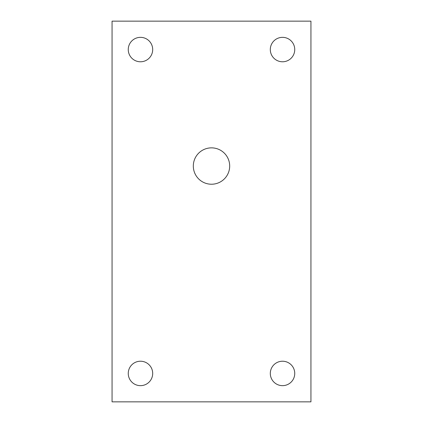 <?xml version="1.0" encoding="UTF-8"?>
<svg xmlns="http://www.w3.org/2000/svg" width="423" height="423" viewBox="0 0 423 423"><rect width="100%" height="100%" fill="white"/><g stroke="black" fill="none" stroke-linecap="round" stroke-linejoin="round"><path stroke-width="0.63" d="M270.308 49.56A12.214 12.214 0 0 0 282.527 61.779A12.214 12.214 0 0 0 294.741 49.56A12.214 12.214 0 0 0 282.527 37.346A12.214 12.214 0 0 0 270.308 49.56M128.259 49.56A12.214 12.214 0 0 0 140.473 61.779A12.214 12.214 0 0 0 152.692 49.56A12.214 12.214 0 0 0 140.473 37.346A12.214 12.214 0 0 0 128.259 49.56M128.259 373.44A12.214 12.214 0 0 0 140.473 385.654A12.214 12.214 0 0 0 152.692 373.44A12.214 12.214 0 0 0 140.473 361.221A12.214 12.214 0 0 0 128.259 373.44M270.308 373.44A12.214 12.214 0 0 0 282.527 385.654A12.214 12.214 0 0 0 294.741 373.44A12.214 12.214 0 0 0 282.527 361.221A12.214 12.214 0 0 0 270.308 373.44M193.316 166.043A18.184 18.184 0 0 0 211.5 184.227A18.184 18.184 0 0 0 229.684 166.043A18.184 18.184 0 0 0 211.5 147.86A18.184 18.184 0 0 0 193.316 166.043M112.063 21.15L112.063 401.85L310.937 401.85L310.937 21.15L112.063 21.15"/></g></svg>

